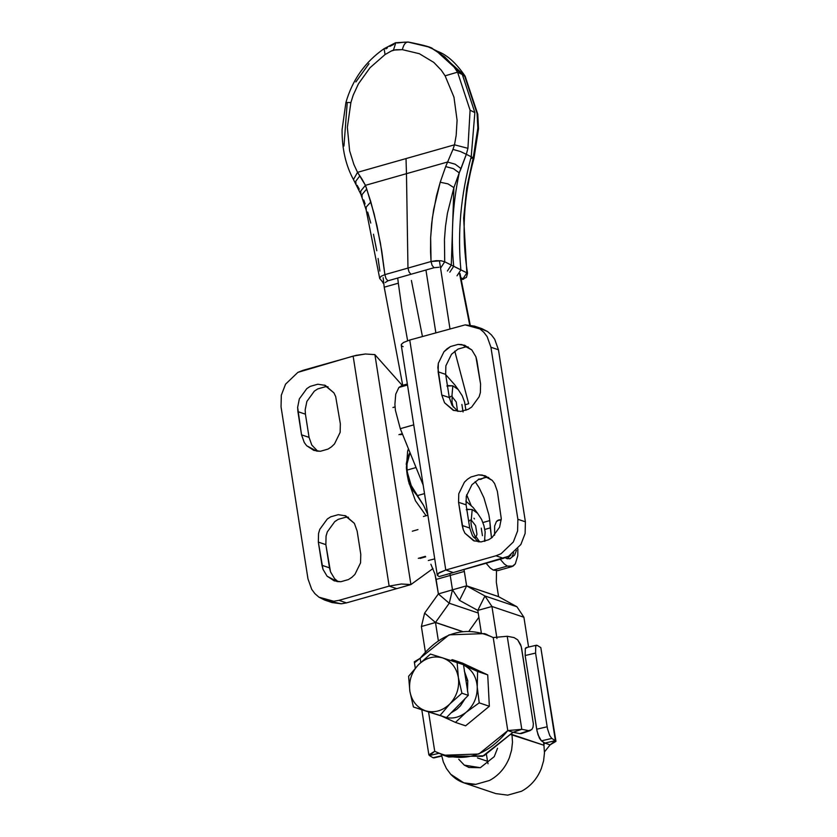 <?xml version="1.0" encoding="UTF-8"?>
<svg xmlns="http://www.w3.org/2000/svg" width="837" height="837" viewBox="0 0 837 837"><rect width="100%" height="100%" fill="white"/><g stroke="black" fill="none" stroke-linecap="round" stroke-linejoin="round"><path stroke-width="1.26" d="M407.138 474.422L408.477 481.223L415.424 500.735L426.085 515.738L415.424 500.735L408.477 481.223L406.374 467.81L407.138 474.422M338.975 600.349L333.722 601.259L324.589 600.035L318.939 597.168L314.963 593.705L311.73 589.384L307.974 578.869L311.73 589.384L314.963 593.705L318.939 597.168L333.722 601.259L338.975 600.349L346.497 602.881L338.975 600.349L389.153 586.099L338.975 600.349M332.111 602.567L341.245 603.791L346.497 602.881L396.675 588.641L389.153 586.099L353.141 356.102L297.878 372.371L302.952 370.341L356.039 355.359L365.35 353.999L374.861 354.606L402.262 385.418L374.861 354.606L365.35 353.999L353.141 356.102L389.153 586.099L396.675 588.641L346.497 602.881L341.245 603.791L328.617 601.029M281.044 406.845L281.316 395.179L285.574 384.152L297.878 372.371L285.574 384.152L281.316 395.179L281.044 406.845L307.974 578.869L281.044 406.845M345.754 515.864L354.396 523.376L357.148 531.097L360.778 554.282L360.569 562.841L354.919 574.412L351.875 577.331L348.422 579.57L340.858 581.725L337.029 581.548L327.089 576.191L322.998 569.348L321.973 565.299L318.342 542.114L318.541 533.556L319.765 529.371L327.246 519.066L330.688 516.827L338.263 514.671L345.754 515.864L338.263 514.671L330.688 516.827L327.246 519.066L319.765 529.371L318.541 533.556L318.342 542.114L325.865 544.646L330.521 571.88L334.612 578.723L338.179 581.684L334.612 578.723L330.521 571.88L329.496 567.842L321.973 565.299L329.496 567.842L325.865 544.646L318.342 542.114L322.998 569.348L327.089 576.191L334.235 580.857L340.858 581.725L348.422 579.57L351.875 577.331L354.919 574.412L360.569 562.841L360.778 554.282L357.148 531.097L354.396 523.376L344.854 515.529M325.865 544.646L326.064 536.088L327.288 531.903L334.769 521.608L338.211 519.358L345.786 517.214L348.464 517.245L345.786 517.214L338.211 519.358L334.769 521.608L327.288 531.903L326.064 536.088L325.865 544.646M325.321 385.397L333.963 392.909L335.689 396.592L340.345 423.825L340.146 432.384L334.497 443.945L331.442 446.864L327.999 449.113L320.425 451.258L316.595 451.08L306.666 445.723L304.291 442.553L301.54 434.842L297.637 407.389L299.332 398.904L306.813 388.609L310.265 386.359L317.83 384.214L325.321 385.397L317.83 384.214L310.265 386.359L306.813 388.609L299.332 398.904L297.637 407.389L297.909 411.647L305.432 414.179L309.062 437.374L311.814 445.096L317.746 451.227L311.814 445.096L309.062 437.374L301.54 434.842L309.062 437.374L305.432 414.179L297.909 411.647L301.54 434.842L304.291 442.553L306.666 445.723L313.812 450.39L320.425 451.258L327.999 449.113L331.442 446.864L334.497 443.945L340.146 432.384L340.345 423.825L335.689 396.592L333.963 392.909L324.421 385.062M305.432 414.179L305.16 409.931L306.855 401.446L314.335 391.141L317.788 388.902L325.352 386.746L328.031 386.778L325.352 386.746L317.788 388.902L314.335 391.141L306.855 401.446L305.16 409.931L305.432 414.179M410.915 584.571L396.811 588.631L410.873 584.603L401.362 583.996L389.153 586.099L401.362 583.996L410.915 584.571L403.863 586.58L410.915 584.571L374.913 354.668L410.915 584.571L433.001 568.522L410.915 584.571M408.435 448.789L407.65 451.07L406.374 467.81L407.65 451.07L408.435 448.789M474.485 518.95L473.962 518.26M477.822 327.633L487.5 331.494L491.476 334.957L494.709 339.267L498.454 349.793L525.395 521.817L498.454 349.793L490.932 347.261L487.186 336.736L483.953 332.415L479.978 328.962L465.184 324.871L474.328 326.085L479.978 328.962L483.953 332.415L487.186 336.736L490.932 347.261L517.873 519.275L525.395 521.817L525.123 533.483L520.855 544.51L508.551 556.291L453.298 572.56L445.776 570.028L409.753 340.021L403.476 342.5L401.321 344.488L401.3 345.304L401.394 344.321L403.476 342.5L409.753 340.021L465.184 324.871L409.753 340.021L445.776 570.028L495.954 555.778L445.776 570.028L453.298 572.56L503.476 558.321L495.954 555.778L501.028 553.759L513.332 541.978L517.601 530.94L517.873 519.275L517.601 530.94L513.332 541.978L501.028 553.759L495.954 555.778L503.476 558.321L508.551 556.291L520.855 544.51L525.123 533.483L525.395 521.817L517.873 519.275L490.932 347.261L498.454 349.793L494.709 339.267L491.476 334.957L487.5 331.494L481.85 328.627M473.585 540.723L464.943 533.211L463.217 529.539L458.561 502.305L458.77 493.746L464.42 482.175L467.464 479.256L470.917 477.017L478.492 474.861L482.311 475.039L492.25 480.396L494.615 483.566L497.366 491.288L501.279 518.731L499.584 527.216L492.104 537.521L488.651 539.76L481.076 541.916L473.585 540.723L481.076 541.916L488.651 539.76L492.104 537.521L499.584 527.216L501.279 518.731L497.366 491.288L494.615 483.566L492.25 480.396L485.104 475.73L478.492 474.861L470.917 477.017L467.464 479.256L464.42 482.175L458.77 493.746L458.561 502.305L466.083 504.837L466.293 496.278L471.942 484.707L478.44 479.549L486.015 477.404L488.682 477.435L486.015 477.404L478.44 479.549L471.942 484.707L466.293 496.278L466.083 504.837L458.561 502.305L462.202 525.49L469.724 528.032L466.083 504.837L469.724 528.032L462.202 525.49L463.217 529.539L464.943 533.211L474.485 541.058M478.408 541.874L472.476 535.743L469.724 528.032L472.476 535.743L478.408 541.874M453.162 410.256L444.52 402.743L441.769 395.033L437.856 367.579L438.337 363.279L443.987 351.707L450.484 346.549L458.059 344.405L461.888 344.582L471.817 349.939L475.918 356.782L476.944 360.82L480.574 384.016L480.365 392.563L479.151 396.748L471.67 407.054L468.218 409.303L460.653 411.448L453.162 410.256L460.653 411.448L468.218 409.303L471.67 407.054L479.151 396.748L480.365 392.563L480.574 384.016L475.918 356.782L471.817 349.939L464.671 345.262L458.059 344.405L450.484 346.549L447.031 348.799L443.987 351.707L438.337 363.279L438.138 371.837L445.661 374.369L445.859 365.821L451.509 354.25L458.006 349.092L465.581 346.936L468.26 346.968L465.581 346.936L458.006 349.092L451.509 354.25L445.859 365.821L445.661 374.369L438.138 371.837L441.769 395.033L449.291 397.565L445.661 374.369L449.291 397.565L441.769 395.033L444.52 402.743L454.052 410.59M457.975 411.417L452.043 405.286L449.291 397.565L452.043 405.286L457.975 411.417M403.131 346.654L401.896 346.016M453.256 572.602L439.101 576.588L453.298 572.56M484.968 539.541L484.958 541.236L484.968 539.541M465.801 501.081L473.104 507.452L477.477 513.154L473.104 507.452L465.801 501.081M445.776 570.028L439.174 572.686L437.322 575.312L439.101 576.588L437.322 575.312L437.971 573.607L445.776 570.028M437.322 575.312L437.291 574.663M445.702 374.641L454.784 384.853L445.702 374.641M458.111 389.456L454.784 384.853L458.111 389.456M407.504 385.02L398.904 387.458L395.744 394.143L394.897 404.323L395.399 410.256L400.285 428.68L413.74 424.861L400.285 428.68L423.177 485.094L400.285 428.68L395.399 410.256L394.897 404.323L395.744 394.143L398.904 387.458L407.504 385.02M402.022 385.491L398.904 387.458L403.894 385.292M401.896 308.696L398.328 283.188L384.214 287.185L398.328 283.188L401.896 308.696L407.619 340.69M416.031 467.548L407.002 470.112L408.697 478.534L410.957 485.115L417.129 495.692L424.505 493.6L417.129 495.692L423.543 505.318L427.801 514.64L423.543 505.318L410.957 485.115L408.697 478.534L407.002 470.112L416.031 467.548M468.678 403.727L465.236 404.7L468.678 403.727L454.784 351.153L468.678 403.727M466.638 494.761L471.346 505.966L466.638 494.761M482.918 522.539L489.771 520.593L488.881 514.891L483.932 497.837L479.12 487.73L475.165 481.662L479.12 487.73L483.932 497.837L488.881 514.891L489.771 520.593L482.918 522.539M486.088 563.249L490.241 568.02L493.265 570.081L507.379 566.074L504.355 564.012L500.202 559.252L504.355 564.012L507.379 566.074L493.265 570.081L497.816 570.635L493.265 570.081L490.241 568.02L486.088 563.249M491.507 537.971L490.315 527.875L484.801 529.444L490.315 527.875L489.771 520.593L491.507 537.971M459.618 274.034L469.714 325.007L459.618 274.034M517.852 548.748L517.779 555.758L515.289 563.929L511.92 566.628L507.379 566.074L513.091 566.115L515.289 563.929L517.779 555.758L517.852 548.748M435.826 332.624L425.939 270.016L435.826 332.624M449.94 328.617L439.561 261.678L449.94 328.617M410.036 452.765L406.656 465.278L407.002 470.112L406.656 465.278L410.036 452.765M411.406 280.479L422.423 336.432L411.406 280.479M383.126 277.696L384.214 287.185L383.126 277.696M402.712 385.292L384.214 287.185M397.721 278.03L398.328 283.188M487.511 761.293L488.023 763.742L487.511 761.293L477.446 757.893L487.511 761.293L486.485 754.723L487.511 761.293M543.956 745.265L544.458 753.007L543.59 760.823L541.372 768.429C537.249 778.724 530.627 786.33 521.503 791.247L507.735 795.15L521.503 791.247C530.627 786.33 537.249 778.724 541.372 768.429L543.59 760.823L544.458 753.007L543.956 745.265L511.229 734.698L511.982 734.488L512.485 742.22L511.982 734.488L543.956 745.265L543.464 742.147L543.956 745.265M497.565 748.226L494.238 756.648L480.344 767.696L464.305 765.144L458.739 759.253L464.305 765.144L468.95 767.487L480.344 767.696L494.238 756.648L497.565 748.226M441.434 754.514L443.286 761.858L446.435 768.544L450.735 774.298C457.609 781.465 465.947 784.813 475.761 784.363L489.53 780.461C498.632 775.533 505.266 767.937 509.398 757.652L511.616 750.036L512.485 742.22L511.616 750.036L509.398 757.652C505.266 767.937 498.632 775.533 489.53 780.461L475.761 784.363L463.782 782.815L450.735 774.298L446.435 768.544L443.286 761.858L441.434 754.514M463.782 782.815L495.755 793.591L507.735 795.15M481.296 632.657L477.822 610.487L481.296 632.657M496.958 638.505L491.936 606.48L523.91 617.256L516.931 606.762L523.91 617.256L528.576 647.053L523.91 617.256L491.936 606.48L477.781 610.414L491.936 606.48L496.676 636.737M438.306 640.462L435.491 622.498L421.388 626.505L425.332 651.709L421.388 626.505L435.491 622.498L438.306 640.462M511.878 733.829L511.982 734.488M462.097 631.475L435.491 622.498L424.621 613.102L421.388 626.505L424.621 613.102L435.491 622.498L462.097 631.475M491.936 606.48L484.958 595.975L477.781 610.414L459.471 600.338L477.781 610.414L484.958 595.975L491.936 606.48M516.931 606.762L484.958 595.975L466.638 585.89L459.471 600.338L452.482 589.834L449.249 603.236L438.358 593.925L424.621 613.102L438.358 593.925L449.249 603.236L435.512 622.414L449.249 603.236L478.22 613.008L449.249 603.236L452.482 589.834L438.358 593.925L452.482 589.834L459.471 600.338L466.638 585.89L484.958 595.975L516.931 606.762L498.611 596.676L516.931 606.762M462.296 631.443L435.512 622.414L462.296 631.443M478.89 617.277L469.034 631.046L478.89 617.277M498.611 596.676L466.596 585.827L452.482 589.834L466.596 585.827L464.347 571.43L450.233 575.438L452.482 589.834L450.233 575.438L464.347 571.43L464.001 569.526L466.638 585.89L498.611 596.676M496.32 582.217L498.57 596.614L466.596 585.827L498.57 596.614L496.32 582.217L496.487 570.844L496.32 582.217M449.898 573.554L450.233 575.438L449.898 573.554M434.717 558.844L433.765 559.126L434.717 558.844M430.888 564.253L434.947 574.088L436.119 579.445L450.233 575.438L436.119 579.445L438.379 593.841L434.947 574.088L430.888 564.253M428.303 560.508L433.765 559.126M450.149 574.904L450.233 575.438L450.149 574.904M450.4 576.494L452.482 589.834L450.4 576.494M398.935 434.644L402.315 433.692L398.935 434.644M450.766 396.34L449.333 397.847M457.525 411.124L456.238 401.98L451.896 396.393L452.838 385.815L451.896 396.393L456.238 401.98L457.525 411.124M448.454 385.522L446.864 386.024L452.838 385.815L447.732 385.648M461.888 404.438L463.07 411.971M480.25 479.413L478.471 479.162L481.84 478.91M406.866 472.507L407.127 459.136L409.324 453.57L407.127 459.136L406.688 462.955L407.242 471.89L411.333 485.983L417.171 495.745L411.333 485.983L407.242 471.89L406.866 472.507M507.159 558.75L510.936 554.9L507.159 558.75L510.528 558.488L507.159 558.75L505.266 557.756L507.159 558.75M499.323 519.84L496.393 521.587L494.625 526.044L494.583 535.23L494.625 526.044L496.393 521.587L497.733 520.342L501.101 520.091M513.636 552.797L511.867 557.254M418.301 558.342L425.384 556.333L418.301 558.342M470.143 520.039L468.71 521.545M473.47 537.26L476.724 537.584C475.531 539.049 469.222 524.36 471.493 519.16M476.002 536.946L476.975 534.372L475.615 525.678L471.262 520.091L472.204 509.513L471.262 520.091L475.615 525.678L476.975 534.372L476.002 536.946M479.727 541.947L476.692 537.574L479.727 541.947M467.82 509.22L466.23 509.723L469.599 509.461M481.265 528.137L482.436 535.67M465.885 680.021L467.768 680.648L464.326 671.002L467.768 680.648L465.885 680.021L463.489 664.672L442.637 657.903C433.817 655.507 425.73 657.798 418.385 664.798C411.459 672.32 408.613 681.14 409.858 691.247C411.752 701.176 417.004 707.704 425.594 710.822C434.413 713.229 442.491 710.937 449.846 703.938C456.761 696.415 459.607 687.596 458.362 677.478C456.468 667.549 451.227 661.031 442.637 657.903C451.227 661.031 456.468 667.549 458.362 677.478L457.117 662.527L463.489 664.672L468.291 695.359L461.919 693.214L458.362 677.478C459.607 687.596 456.761 696.415 449.846 703.938L461.919 693.214L449.846 703.938C442.491 710.937 434.413 713.229 425.594 710.822C417.004 707.704 411.752 701.176 409.858 691.247C408.613 681.14 411.459 672.32 418.385 664.798C425.73 657.798 433.817 655.507 442.637 657.903L430.459 654.063L418.385 664.798L408.613 676.296L409.858 691.247L413.415 706.983L440.074 715.447L449.846 703.938L440.074 715.447L446.435 717.591L468.291 695.359L465.885 680.021M419.787 709.127L446.435 717.591L413.415 706.983L419.787 709.127L413.415 706.983L409.858 691.247L408.613 676.296L418.385 664.798L430.459 654.063L457.117 662.527L458.362 677.478L461.919 693.214L468.291 695.359L446.435 717.591L419.787 709.127M433.116 713.365L434.623 713.877M451.091 712.862L456.636 709.452L460.444 705.811L465.152 698.55L460.444 705.811L456.636 709.452L451.091 712.862M467.517 691.341L467.768 680.648L467.517 691.341M535.732 645.923L535.575 653.08L547.471 728.713L549.794 735.702L551.813 738.433L555.391 740.64L544.971 743.078L541.403 740.86L544.971 743.078L555.391 740.64L551.813 738.433L541.403 740.86L539.373 738.129L537.051 731.14L525.155 655.517L536.695 729.215L547.116 726.788L536.695 729.215L538.076 734.917L541.403 740.86L551.813 738.433L549.794 735.702L547.471 728.713L535.575 653.08L525.155 655.517L525.312 648.351L526.829 647.828L525.312 648.351L525.155 655.517L535.575 653.08L535.732 645.923L537.249 645.39L540.817 647.608L537.249 645.39L535.732 645.923L537.249 645.39M555.956 741.362L540.817 647.608L555.956 741.341L550.097 744.857L544.468 751.929L550.097 744.857L544.918 743.11L550.097 744.857L555.391 740.64L541.068 649.177M544.918 743.11L543.851 744.606L544.918 743.11M441.643 755.738L433.001 757.747L441.643 755.738M414.859 662.496L449.113 634.844L484.477 633.619L493.213 637.553L507.222 636.277L521.796 729.309L528.618 730.607L521.796 729.309L513.081 732.312L519.892 733.61L531.746 729.613L533.002 727.269L533.368 723.953L521.65 648.382L520.604 644.595L517.684 639.834L514.044 637.574L507.222 636.277L514.044 637.574L517.684 639.834L521.231 646.478L533.368 723.953L533.002 727.269L531.746 729.613L519.892 733.61L521.733 733.484M438.703 753.373L429.433 755.539L433.001 757.747L429.433 755.539L438.703 753.373M523.02 732.616L519.892 733.61L513.081 732.312L521.796 729.309L507.777 730.586L513.081 732.312L507.777 730.586L478.816 754.022L443.453 755.256L434.727 751.323L429.433 755.539L428.868 754.838L434.727 751.323L428.554 711.91L434.727 751.323C462.118 763.836 486.464 756.92 507.777 730.586L521.796 729.309L507.222 636.277L493.213 637.553L507.777 730.586L493.213 637.553C465.822 625.04 441.465 631.945 420.164 658.29L414.294 661.805L415.278 668.093M443.453 755.256L448.632 757.004L483.995 755.769L512.945 732.333L482.541 756.324L446.069 756.052M487.04 634.561L484.477 633.619M420.802 662.402L420.164 658.29L420.802 662.402M477.247 686.779C476.389 676.578 471.89 669.37 463.75 665.164L463.75 665.164C471.89 669.37 476.389 676.578 477.247 686.779C477.446 697.075 473.763 705.57 466.188 712.245C473.763 705.57 477.446 697.075 477.247 686.779L477.592 671.473L463.75 665.164L477.592 671.473L477.247 686.779M441.392 715.991L441.622 716.095C450.055 719.621 458.247 718.334 466.188 712.245C458.247 718.334 450.055 719.621 441.622 716.095L441.392 715.991M460.727 663.741L452.21 659.629L450.85 660.519L452.21 659.629L462.338 663.05L452.21 659.629L460.727 663.741M441.381 715.98L455.464 722.404L466.188 712.245L479.224 702.86L477.299 687.575L479.224 702.86L466.188 712.245L455.464 722.404L465.592 725.825L489.352 706.271L479.224 702.86L489.352 706.271L487.72 674.884L477.592 671.473L487.72 674.884L462.338 663.05L487.72 674.884L489.352 706.271L465.592 725.825L455.464 722.404L441.381 715.98M471.085 158.486L473.261 157.722L477.833 128.04L477.08 113.476L464.472 75.55L462.348 74.566L474.861 112.597L471.221 156.77L473.261 157.722L466.722 187.969L463.646 218.195L466.868 272.831L463.646 218.195L466.722 187.969L473.261 157.722L471.221 156.77L474.861 112.597L470.08 110.202L467.935 148.327L454.501 144.811L467.935 148.327L466.324 154.311L471.221 156.77C460.821 194.749 457.379 232.456 460.884 269.912C457.379 232.456 460.821 194.749 471.221 156.77L466.324 154.311L459.241 172.882C452.618 204.395 450.766 235.532 453.685 266.292C450.766 235.532 452.618 204.395 459.241 172.882L453.895 187.614L451.289 265.088L453.895 187.614L459.241 172.882L453.392 168.645L445.682 166.584L453.392 168.645L459.241 172.882L461.03 168.603L455.213 164.219L447.513 162.022L455.213 164.219L461.03 168.603L466.324 154.311L460.434 151.518L452.953 149.425L445.682 166.584L440.21 182.246L447.962 183.858L453.895 187.614L447.439 213.226L445.493 226.356L444.447 239.612L444.719 261.782L444.447 239.612L445.493 226.356L447.439 213.226L453.895 187.614L447.962 183.858L440.21 182.246L436.454 195.952L432.331 218.07L430.647 237.582L430.553 251.592L431.045 261.521L441.047 260.757L444.719 261.782L466.868 272.831L463.018 278.742L460.789 277.654L463.018 278.742L466.868 272.831L460.884 269.912L457.012 275.812L460.884 269.912L453.685 266.292L449.814 272.192L453.685 266.292L451.289 265.088L447.418 270.989L451.289 265.088L444.719 261.782L440.848 267.683L444.719 261.782L441.047 260.757L436.108 260.673L431.045 261.521L432.101 265.371L434.026 267.725L410.946 274.274L434.026 267.725L432.101 265.371L431.045 261.521L407.964 268.081L409.031 271.92L410.946 274.274L387.866 280.834L385.25 282.508L387.866 280.834L385.951 278.47L384.884 274.63L380.458 243.274L374.087 213.655L366.721 188.995L362.034 194.582L362.118 197.731L362.034 194.582L366.721 188.995L365.434 185.333L360.747 191.035L360.873 194.31L360.747 191.035L365.434 185.333L361.992 179.097L359.847 175.864L355.767 181.231L355.997 184.15L355.767 181.231L359.847 175.864L357.535 172.338L454.501 144.811L452.953 149.425L454.501 144.811L406.018 158.58L406.468 173.677L424.139 168.666L447.513 162.022L406.468 173.677L406.018 158.58L357.535 172.338L365.434 185.333L406.468 173.677L407.964 268.081L384.884 274.63L385.951 278.47L387.866 280.834L410.946 274.274L409.031 271.92L407.964 268.081L406.468 173.677L365.434 185.333L370.854 201.937L376.943 225.592L381.829 251.445L384.884 274.63L431.045 261.521L430.647 237.582L431.683 223.458L433.65 209.491L440.21 182.246L445.682 166.584L452.953 149.425L460.434 151.518L466.324 154.311L467.935 148.327L470.08 110.202L474.861 112.597L462.348 74.566L457.567 72.16L470.08 110.202L457.567 72.16L445.106 75.822L441.266 70.172L433.817 62.419L419.368 53.714L402.356 49.645L393.463 50.094L395.838 42.697L393.463 50.094L391.392 50.952L395.598 49.76L402.356 49.645C403.8 43.901 406.029 41.442 409.052 42.279C406.029 41.442 403.8 43.901 402.356 49.645L419.368 53.714L433.817 62.419L441.266 70.172L445.106 75.822L453.968 97.165L445.106 75.822L457.567 72.16L453.141 65.652L444.604 56.759L432.75 48.933L428.199 46.872L432.739 48.923L444.604 56.759L453.141 65.652L457.567 72.16L462.348 74.566L437.521 51.329L432.739 48.923C432.635 47.563 424.422 45.25 408.1 42.007L395.66 42.739M384.131 48.651L385.041 54.562L391.392 50.952L385.041 54.562L384.131 48.651M385.899 48.86L387.395 47.866M389.833 46.391L393.829 44.361M382.938 283.011L383.754 283.335L382.938 283.011M384.884 274.63L381.128 276.283L384.884 274.63M379.674 278.187L381.128 276.283M357.535 172.338L353.465 179.568L357.535 172.338L353.873 164.46L349.625 150.817L347.355 127.433L350.881 102.574L345.911 102.47L350.881 102.574L353.204 95.177L358.445 83.815L370.017 67.724L385.041 54.562L370.017 67.724L358.445 83.815L353.204 95.177L350.881 102.574L347.355 127.433L349.625 150.817L353.873 164.46L357.535 172.338M370.854 201.937L366.177 207.074L366.229 210.139L366.177 207.074L370.854 201.937M379.883 271.073L378.083 258.455M376.796 250.797L373.469 234.224M370.76 223.06L367.694 212.085M365.11 203.935L363.76 199.991M355.851 81.953L369.002 63.675M359.261 189.162L357.169 185.301M343.965 146.004L347.167 103.506M454.501 144.811L456.165 135.416L457.086 120.308L453.968 97.165L457.086 120.308L456.165 135.416L454.501 144.811M397.177 42.99L404.826 42.132M434.026 267.725L439.017 267.244L434.026 267.725M463.018 278.742L463.625 279.202L461.145 279.579L463.018 278.742M409.052 42.279L428.199 46.872M473.951 158.381L473.261 157.722L473.951 158.381M435.951 50.565L462.348 74.566L464.472 75.55L437.992 51.517L465.236 76.889M477.718 114.292L477.08 113.476L477.833 128.04L473.261 157.722M465.152 76.198L477.718 114.23M324.746 600.087L332.268 602.63M474.171 326.032L481.693 328.575M437.27 575.092L401.247 345.095M407.337 383.984L401.948 385.512M466.23 496.603L467.391 496.268M470.227 325.08L460.015 273.479M497.753 570.646L511.857 566.649M423.407 516.492L427.885 515.226M395.043 406.908L392.951 407.504M453.235 407.054L452.032 402.555L452.116 395.462M465.947 410.308L464.577 402.022L462.265 395.828L458.174 389.529L452.838 385.815M400.682 434.727L402.524 434.204M480.961 479.287L484.058 477.634M406.207 464.305L407.535 457.379M417.799 496.498L411.919 489.111L409.052 483.524M501.237 519.662L498.611 519.965M509.649 558.865L514.619 555.067L516.45 550.317M417.945 529.601L412.317 531.202M484.529 541.351L485.167 531.955L483.953 525.72L481.641 519.526L477.54 513.227L472.204 509.513L467.109 509.346M420.048 558.425L425.677 556.835M536.465 645.212L526.044 647.639M441.706 756.083L433.786 757.924M530.396 730.502L521.681 733.505M421.806 709.776L428.858 754.817M395.399 42.813L384.11 48.682C365.204 61.823 352.471 79.756 345.922 102.459L342.071 129.735C341.988 148.819 345.775 165.402 353.434 179.505L360.883 194.31L366.135 209.836L379.674 278.271M383.764 283.429L379.674 278.418M461.197 279.893L466.408 277.403L467.538 273.27C461.365 234.758 463.51 196.444 473.962 158.339L478.534 128.762M477.781 114.219L465.079 76.083C456.27 63.173 447.199 54.97 437.877 51.475M437.04 51.088L437.981 51.528M477.77 114.292L478.534 128.772"/></g></svg>
